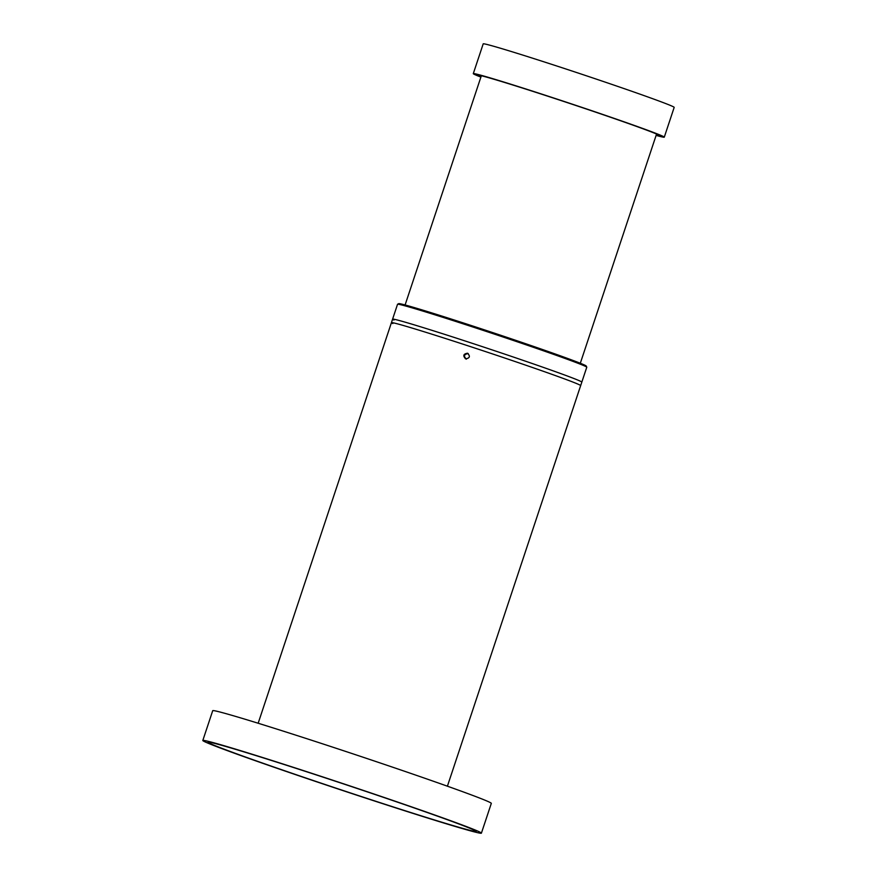 <?xml version="1.0" encoding="UTF-8"?>
<svg xmlns="http://www.w3.org/2000/svg" width="877" height="877" viewBox="0 0 877 877"><rect width="100%" height="100%" fill="white"/><g stroke="black" fill="none" stroke-linecap="round" stroke-linejoin="round"><path stroke-width="1.32" d="M210.052 743.488A141.263 3.201 18.4 0 1 208.068 742.227A141.263 3.201 18.4 0 1 331.057 779.785A141.263 3.201 18.4 0 1 474.161 830.135A141.263 3.201 -161.6 0 1 476.156 831.396A141.263 3.201 -161.6 0 1 353.157 793.838A141.263 3.201 -161.6 0 1 210.052 743.488M212.716 710.699A146.799 3.322 18.4 0 1 340.528 749.725A146.799 3.322 18.4 0 1 489.245 802.06A146.799 3.322 -161.6 0 1 491.317 803.376L481.407 833.15A146.799 3.322 -161.6 0 0 479.346 831.834A146.799 3.322 18.4 0 0 330.629 779.51A146.799 3.322 18.4 0 0 202.817 740.473L212.716 710.699M481.407 833.15A146.799 3.322 -161.6 0 1 353.595 794.123A146.799 3.322 -161.6 0 1 204.878 741.789A146.799 3.322 18.4 0 1 202.817 740.473M258.167 723.24L391.427 322.659A99.715 2.258 18.4 0 1 478.239 349.178A99.715 2.258 18.4 0 1 579.258 384.718A99.715 2.258 18.4 0 1 580.662 385.617A99.715 2.258 -161.6 0 0 579.258 384.718A99.715 2.258 -161.6 0 0 478.239 349.178A99.715 2.258 -161.6 0 0 391.427 322.659A99.715 2.258 -161.6 0 0 392.83 323.558M465.654 358.825C462.727 355.788 463.352 353.913 467.518 353.223C470.467 356.27 469.842 358.145 465.654 358.825L465.369 358.726M468.208 353.552C464.043 354.253 463.418 356.117 466.345 359.164M580.421 381.221A99.715 2.258 -161.6 0 0 479.412 345.67A99.715 2.258 -161.6 0 0 392.589 319.162A99.715 2.258 18.4 0 1 479.412 345.67A99.715 2.258 18.4 0 1 580.421 381.221A99.715 2.258 -161.6 0 1 581.824 382.109A99.715 2.258 -161.6 0 0 580.421 381.221M447.402 786.198L586.779 367.222A99.715 2.258 -161.6 0 0 586.768 367.167L586.187 365.994A98.794 2.236 -161.6 0 0 584.806 365.172A98.794 2.236 -161.6 0 0 485.781 330.3A98.794 2.236 -161.6 0 0 398.75 303.639L397.588 304.231A99.715 2.258 -161.6 0 0 397.544 304.264L391.427 322.659M586.768 367.167A99.715 2.258 -161.6 0 0 585.376 366.323A99.715 2.258 -161.6 0 0 485.43 331.133A99.715 2.258 -161.6 0 0 397.588 304.231M393.992 320.05A99.715 2.258 18.4 0 1 392.589 319.162M656.106 135.398A100.636 2.28 -161.6 0 0 664.284 137.163L674.183 107.378A100.636 2.28 -161.6 0 0 672.769 106.479A100.636 2.28 -161.6 0 0 570.817 70.609A100.636 2.28 -161.6 0 0 483.205 43.85L473.295 73.624A100.636 2.28 -161.6 0 0 474.709 74.534A100.636 2.28 -161.6 0 0 480.892 77.11M664.284 137.163A100.636 2.28 -161.6 0 0 662.869 136.264A100.636 2.28 -161.6 0 0 560.918 100.384A100.636 2.28 -161.6 0 0 473.295 73.624M481.013 76.737A95.1 2.149 18.4 0 1 479.883 76.233A95.1 2.149 18.4 0 1 478.59 75.334A95.1 2.149 18.4 0 1 562.365 100.998A95.1 2.149 18.4 0 1 657.684 134.565A95.1 2.149 18.4 0 1 659.022 135.354A95.1 2.149 18.4 0 1 656.237 135.025M656.61 134.071A94.179 2.127 18.4 0 1 656.555 134.06L580.311 363.253M405.097 304.966L481.341 75.762A94.179 2.127 18.4 0 1 481.287 75.751"/></g></svg>
